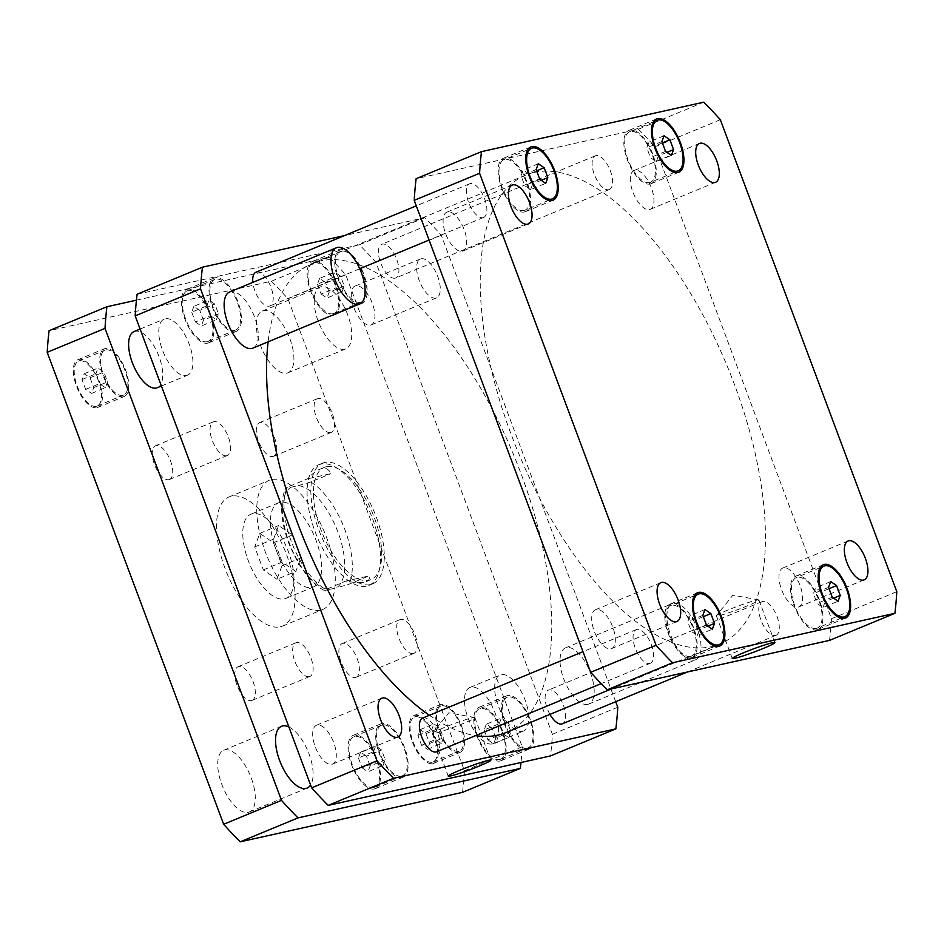 <?xml version="1.0" encoding="UTF-8"?>
<svg xmlns="http://www.w3.org/2000/svg" width="944" height="944" viewBox="0 0 944 944"><rect width="100%" height="100%" fill="white"/><g stroke="black" fill="none" stroke-linecap="round" stroke-linejoin="round"><path stroke-width="0.71" stroke-dasharray="4.72 3.54" d="M295.814 571.462L282.162 562.069L273.583 539.118L278.645 525.56L292.298 534.953L300.888 557.904L295.814 571.462L276.958 579.274L282.032 565.716L273.453 542.753L259.801 533.36L254.727 546.918L263.305 569.881L276.958 579.274M263.305 569.881L282.162 562.069M254.727 546.918L273.583 539.118M259.801 533.36L278.645 525.56M273.453 542.753L292.298 534.953M282.032 565.716L300.888 557.904M284.297 598.909A45.583 20.308 67.5 0 0 285.82 598.437A45.583 20.308 67.5 0 0 287.141 548.547A45.583 20.308 67.5 0 0 250.939 514.197A45.583 20.308 67.5 0 0 248.956 562.435A45.583 20.308 67.5 0 0 284.297 598.909M311.957 587.463A45.583 20.308 67.5 0 0 313.467 586.979A45.583 20.308 67.5 0 0 314.789 537.101A45.583 20.308 67.5 0 0 278.586 502.751A45.583 20.308 67.5 0 0 276.604 550.989A45.583 20.308 67.5 0 0 311.957 587.463M320.453 610.178A69.903 31.14 -112.5 0 1 266.243 554.258A69.903 31.14 -112.5 0 1 269.288 480.284A69.903 31.14 -112.5 0 1 324.795 532.959A69.903 31.14 -112.5 0 1 322.777 609.446A69.903 31.14 -112.5 0 1 320.453 610.178M280.226 626.828A69.903 31.14 67.5 0 0 282.551 626.096A69.903 31.14 67.5 0 0 284.581 549.609A69.903 31.14 67.5 0 0 229.062 496.945A69.903 31.14 67.5 0 0 226.017 570.908A69.903 31.14 67.5 0 0 280.226 626.828M330.73 432.576A18.231 8.118 -112.5 0 1 316.582 417.991A18.231 8.118 -112.5 0 1 317.385 398.698A18.231 8.118 -112.5 0 1 331.863 412.434A18.231 8.118 -112.5 0 1 331.332 432.387A18.231 8.118 -112.5 0 1 330.73 432.576M272.91 456.518A18.231 8.118 67.5 0 0 273.512 456.33A18.231 8.118 67.5 0 0 274.043 436.376A18.231 8.118 67.5 0 0 259.565 422.641A18.231 8.118 67.5 0 0 258.762 441.934A18.231 8.118 67.5 0 0 272.91 456.518M413.33 653.508A18.231 8.118 -112.5 0 1 399.182 638.911A18.231 8.118 -112.5 0 1 399.985 619.618A18.231 8.118 -112.5 0 1 414.463 633.353A18.231 8.118 -112.5 0 1 413.932 653.319A18.231 8.118 -112.5 0 1 413.33 653.508M355.51 677.45A18.231 8.118 67.5 0 0 356.112 677.249A18.231 8.118 67.5 0 0 356.643 657.295A18.231 8.118 67.5 0 0 342.165 643.56A18.231 8.118 67.5 0 0 341.362 662.853A18.231 8.118 67.5 0 0 355.51 677.45M309.266 676.659A18.231 8.118 -112.5 0 1 295.13 662.063A18.231 8.118 -112.5 0 1 295.92 642.77A18.231 8.118 -112.5 0 1 310.399 656.505A18.231 8.118 -112.5 0 1 309.868 676.459A18.231 8.118 -112.5 0 1 309.266 676.659M251.446 700.601A18.231 8.118 67.5 0 0 252.06 700.401A18.231 8.118 67.5 0 0 252.579 680.447A18.231 8.118 67.5 0 0 238.1 666.712A18.231 8.118 67.5 0 0 237.31 686.005A18.231 8.118 67.5 0 0 251.446 700.601M226.666 455.728A18.231 8.118 -112.5 0 1 212.53 441.143A18.231 8.118 -112.5 0 1 213.32 421.85A18.231 8.118 -112.5 0 1 227.799 435.585A18.231 8.118 -112.5 0 1 227.268 455.539A18.231 8.118 -112.5 0 1 226.666 455.728M168.846 479.67A18.231 8.118 67.5 0 0 169.46 479.481A18.231 8.118 67.5 0 0 169.979 459.527A18.231 8.118 67.5 0 0 155.5 445.792A18.231 8.118 67.5 0 0 154.71 465.085A18.231 8.118 67.5 0 0 168.846 479.67M229.581 292.003A30.385 13.535 -112.5 0 1 253.712 314.895A30.385 13.535 -112.5 0 1 252.839 348.159M134.06 331.556A30.385 13.535 -112.5 0 1 158.191 354.46A30.385 13.535 -112.5 0 1 157.306 387.713M186.464 375.547A30.385 13.535 67.5 0 0 187.478 375.228A30.385 13.535 67.5 0 0 188.352 341.964A30.385 13.535 67.5 0 0 164.221 319.072A30.385 13.535 67.5 0 0 162.899 351.227A30.385 13.535 67.5 0 0 186.464 375.547M694.56 660.127A30.385 13.535 67.5 0 0 695.563 659.809A30.385 13.535 67.5 0 0 696.448 626.545A30.385 13.535 67.5 0 0 672.317 603.653A30.385 13.535 67.5 0 0 670.983 635.808A30.385 13.535 67.5 0 0 694.56 660.127M587.711 704.366A30.385 13.535 -112.5 0 1 564.146 680.046A30.385 13.535 -112.5 0 1 565.468 647.891A30.385 13.535 -112.5 0 1 589.611 670.795A30.385 13.535 -112.5 0 1 588.726 704.047A30.385 13.535 -112.5 0 1 587.711 704.366M492.19 743.919A30.385 13.535 -112.5 0 1 468.625 719.599A30.385 13.535 -112.5 0 1 469.947 687.444A30.385 13.535 -112.5 0 1 494.078 710.348A30.385 13.535 -112.5 0 1 493.205 743.601A30.385 13.535 -112.5 0 1 492.19 743.919M522.351 731.435A30.385 13.535 67.5 0 0 523.365 731.116A30.385 13.535 67.5 0 0 524.25 697.852A30.385 13.535 67.5 0 0 500.108 674.96A30.385 13.535 67.5 0 0 498.786 707.115A30.385 13.535 67.5 0 0 522.351 731.435M105.362 387.689L99.521 383.665L95.84 373.824L98.011 368.018L103.864 372.042L107.545 381.883L105.362 387.689L91.544 393.412L93.716 387.606L90.034 377.765L84.181 373.741L82.01 379.547L85.692 389.388L91.544 393.412M85.692 389.388L99.521 383.665M82.01 379.547L95.84 373.824M84.181 373.741L98.011 368.018M90.034 377.765L103.864 372.042M93.716 387.606L107.545 381.883M441.261 743.577L435.408 739.553L431.727 729.712L433.898 723.906L439.751 727.93L443.432 737.771L441.261 743.577L427.431 749.3L429.603 743.494L425.933 733.653L420.08 729.629L417.897 735.435L421.579 745.276L427.431 749.3M421.579 745.276L435.408 739.553M417.897 735.435L431.727 729.712M420.08 729.629L433.898 723.906M425.933 733.653L439.751 727.93M429.603 743.494L443.432 737.771M458.642 751.259A24.308 10.832 -112.5 0 1 439.786 731.801A24.308 10.832 -112.5 0 1 440.848 706.077A24.308 10.832 -112.5 0 1 460.153 724.39A24.308 10.832 -112.5 0 1 459.445 750.999A24.308 10.832 -112.5 0 1 458.642 751.259M432.246 762.186A24.308 10.832 -112.5 0 1 413.389 742.727A24.308 10.832 -112.5 0 1 414.451 717.003A24.308 10.832 -112.5 0 1 433.756 735.317A24.308 10.832 -112.5 0 1 433.06 761.926A24.308 10.832 -112.5 0 1 432.246 762.186M459.173 752.675A25.83 11.505 -112.5 0 1 439.137 732.001A25.83 11.505 -112.5 0 1 440.27 704.672A25.83 11.505 -112.5 0 1 460.778 724.131A25.83 11.505 -112.5 0 1 460.035 752.403A25.83 11.505 -112.5 0 1 459.173 752.675M432.777 763.602A25.83 11.505 67.5 0 0 433.638 763.33A25.83 11.505 67.5 0 0 434.382 735.069A25.83 11.505 67.5 0 0 413.873 715.599A25.83 11.505 67.5 0 0 412.74 742.94A25.83 11.505 67.5 0 0 432.777 763.602M122.755 395.371A24.308 10.832 -112.5 0 1 103.899 375.913A24.308 10.832 -112.5 0 1 104.961 350.189A24.308 10.832 -112.5 0 1 124.266 368.502A24.308 10.832 -112.5 0 1 123.558 395.111A24.308 10.832 -112.5 0 1 122.755 395.371M96.359 406.298A24.308 10.832 -112.5 0 1 77.502 386.839A24.308 10.832 -112.5 0 1 78.564 361.115A24.308 10.832 -112.5 0 1 97.869 379.429A24.308 10.832 -112.5 0 1 97.161 406.038A24.308 10.832 -112.5 0 1 96.359 406.298M123.286 396.787A25.83 11.505 -112.5 0 1 103.25 376.113A25.83 11.505 -112.5 0 1 104.371 348.784A25.83 11.505 -112.5 0 1 124.891 368.243A25.83 11.505 -112.5 0 1 124.136 396.515A25.83 11.505 -112.5 0 1 123.286 396.787M96.89 407.714A25.83 11.505 67.5 0 0 97.751 407.442A25.83 11.505 67.5 0 0 98.495 379.181A25.83 11.505 67.5 0 0 77.974 359.711A25.83 11.505 67.5 0 0 76.853 387.052A25.83 11.505 67.5 0 0 96.89 407.714M462.513 792.358A372.278 165.837 67.5 0 0 464.413 770.729L287.955 298.752A372.278 165.837 67.5 0 0 271.412 281.229L49.1 330.683M286.799 373.151A33.429 14.892 67.5 0 0 287.908 372.809A33.429 14.892 67.5 0 0 288.876 336.217A33.429 14.892 67.5 0 0 262.326 311.036A33.429 14.892 67.5 0 0 260.874 346.401A33.429 14.892 67.5 0 0 286.799 373.151M248.178 812.359A33.429 14.892 67.5 0 0 249.287 812.017A33.429 14.892 67.5 0 0 250.254 775.425A33.429 14.892 67.5 0 0 223.716 750.244A33.429 14.892 67.5 0 0 222.253 785.62A33.429 14.892 67.5 0 0 248.178 812.359M344.619 349.209A33.429 14.892 -112.5 0 1 318.694 322.459A33.429 14.892 -112.5 0 1 320.146 287.094A33.429 14.892 -112.5 0 1 346.696 312.275A33.429 14.892 -112.5 0 1 345.728 348.867A33.429 14.892 -112.5 0 1 344.619 349.209M288.864 726.939A33.429 14.892 -112.5 0 1 309.03 753.914A33.429 14.892 -112.5 0 1 310.588 785.03M136.42 300.18L329.232 257.287A372.278 165.837 -112.5 0 1 345.775 274.81L522.233 746.787A372.278 165.837 -112.5 0 1 520.994 762.492M290.917 487.269L298.115 485.664A55.307 24.638 -112.5 0 1 337.976 532.168A55.307 24.638 -112.5 0 1 336.335 587.888L329.137 589.493A55.307 24.638 -112.5 0 1 289.289 543.001A55.307 24.638 -112.5 0 1 290.917 487.269C286.551 488.426 285.371 488.402 287.377 487.187L285.831 488.013C279.058 503.034 280.557 522.752 290.304 547.154L298.67 563.816L307.897 576.784C313.113 582.955 318.506 587.475 324.087 590.342L345.716 581.091C355.617 582.908 362.508 583.05 366.39 581.516C369.021 580.407 369.906 578.53 369.033 575.899L348.926 584.23L336.335 587.888M329.232 257.287L271.412 281.229M522.233 746.787L464.413 770.729M345.775 274.81L287.955 298.752M727.659 610.166A22.715 1.581 159.5 0 0 716.449 615.665A22.715 1.581 159.5 0 0 716.378 615.901A22.715 1.581 159.5 0 0 738.208 609.423A22.715 1.581 159.5 0 0 758.929 599.983A22.715 1.581 159.5 0 0 758.716 599.865A22.715 1.581 159.5 0 0 727.659 610.166M443.586 727.789A22.715 1.581 159.5 0 0 432.387 733.299A22.715 1.581 159.5 0 0 432.305 733.523A22.715 1.581 159.5 0 0 454.147 727.057A22.715 1.581 159.5 0 0 474.867 717.617A22.715 1.581 159.5 0 0 474.655 717.499A22.715 1.581 159.5 0 0 443.586 727.789M345.716 581.091L369.033 575.899M329.137 589.493C324.771 590.661 323.591 590.625 325.597 589.41A60.782 27.069 -112.5 0 1 291.401 541.655A60.782 27.069 -112.5 0 1 287.377 487.187L307.496 478.856C312.11 473.947 316.24 470.737 319.886 469.203L322.057 468.507C326.128 467.646 329.043 469.369 330.813 473.676L307.496 478.856M298.115 485.664L310.706 481.995L330.813 473.676M324.736 462.477A65.337 29.111 67.5 0 0 322.565 463.162A65.337 29.111 67.5 0 0 320.677 534.658A65.337 29.111 67.5 0 0 372.561 583.899A65.337 29.111 67.5 0 0 375.405 514.751A65.337 29.111 67.5 0 0 324.736 462.477M320.972 464.035A65.337 29.111 67.5 0 0 318.801 464.719A65.337 29.111 67.5 0 0 316.901 536.227A65.337 29.111 67.5 0 0 368.785 585.457A65.337 29.111 67.5 0 0 371.641 516.321A65.337 29.111 67.5 0 0 320.972 464.035M326.329 466.737A60.782 27.069 67.5 0 0 324.311 467.374A60.782 27.069 67.5 0 0 322.553 533.891A60.782 27.069 67.5 0 0 370.815 579.687A60.782 27.069 67.5 0 0 373.47 515.365A60.782 27.069 67.5 0 0 326.329 466.737M608.727 189.685A18.231 8.118 67.5 0 0 609.328 189.496A18.231 8.118 67.5 0 0 609.859 169.542A18.231 8.118 67.5 0 0 595.381 155.795A18.231 8.118 67.5 0 0 594.578 175.088A18.231 8.118 67.5 0 0 608.727 189.685M395.04 278.161A18.231 8.118 -112.5 0 1 380.904 263.577A18.231 8.118 -112.5 0 1 381.695 244.284A18.231 8.118 -112.5 0 1 396.173 258.019A18.231 8.118 -112.5 0 1 395.654 277.973A18.231 8.118 -112.5 0 1 395.04 278.161M482.998 217.651A18.231 8.118 67.5 0 0 483.599 217.462A18.231 8.118 67.5 0 0 484.13 197.508A18.231 8.118 67.5 0 0 469.652 183.773A18.231 8.118 67.5 0 0 468.849 203.066A18.231 8.118 67.5 0 0 482.998 217.651M255.966 272.25A18.231 8.118 -112.5 0 1 270.456 285.997A18.231 8.118 -112.5 0 1 269.925 305.95A18.231 8.118 -112.5 0 1 269.311 306.139A18.231 8.118 -112.5 0 1 252.839 282.374M649.684 663.479A18.231 8.118 67.5 0 0 650.286 663.29A18.231 8.118 67.5 0 0 650.817 643.336A18.231 8.118 67.5 0 0 636.339 629.589A18.231 8.118 67.5 0 0 635.536 648.894A18.231 8.118 67.5 0 0 649.684 663.479M422.652 718.077A18.231 8.118 -112.5 0 1 437.143 731.812A18.231 8.118 -112.5 0 1 436.612 751.766M775.413 635.501A18.231 8.118 67.5 0 0 776.015 635.312A18.231 8.118 67.5 0 0 776.546 615.358A18.231 8.118 67.5 0 0 762.068 601.623A18.231 8.118 67.5 0 0 761.265 620.916A18.231 8.118 67.5 0 0 775.413 635.501M549.951 714.372A18.231 8.118 -112.5 0 1 548.381 690.099A18.231 8.118 -112.5 0 1 562.86 703.846A18.231 8.118 -112.5 0 1 562.341 723.8M421.118 258.774A21.028 9.369 -112.5 0 1 437.426 275.601A21.028 9.369 -112.5 0 1 436.506 297.844A21.028 9.369 -112.5 0 1 435.809 298.068A21.028 9.369 -112.5 0 1 419.502 281.241A21.028 9.369 -112.5 0 1 420.422 258.998A21.028 9.369 -112.5 0 1 421.118 258.774M370.449 325.125A21.028 9.369 67.5 0 0 371.145 324.901A21.028 9.369 67.5 0 0 371.759 301.903A21.028 9.369 67.5 0 0 355.062 286.056A21.028 9.369 67.5 0 0 354.142 308.31A21.028 9.369 67.5 0 0 370.449 325.125M331.828 764.333A21.028 9.369 67.5 0 0 332.524 764.121A21.028 9.369 67.5 0 0 333.138 741.111A21.028 9.369 67.5 0 0 316.441 725.275A21.028 9.369 67.5 0 0 315.532 747.518A21.028 9.369 67.5 0 0 331.828 764.333M216.353 319.756L218.524 313.939L214.843 304.11L208.99 300.086L206.819 305.891L210.5 315.733L216.353 319.756L201.261 325.999L203.444 320.193L218.524 313.939M203.444 320.193L199.762 310.352L214.843 304.11M199.762 310.352L193.909 306.328L208.99 300.086M193.909 306.328L191.738 312.134L206.819 305.891M191.738 312.134L195.408 321.975L210.5 315.733M195.408 321.975L201.261 325.999M383.028 765.572L385.211 759.767L381.529 749.925L375.677 745.902L373.505 751.719L377.187 761.548L383.028 765.572L367.948 771.826L370.119 766.009L385.211 759.767M370.119 766.009L366.449 756.179L381.529 749.925M366.449 756.179L360.596 752.144L375.677 745.902M360.596 752.144L358.425 757.961L373.505 751.719M358.425 757.961L362.095 767.802L377.187 761.548M362.095 767.802L367.948 771.826M508.757 737.606L510.94 731.789L507.258 721.959L501.406 717.936L499.234 723.741L502.904 733.582L508.757 737.606L493.677 743.848L495.848 738.043L510.94 731.789M495.848 738.043L492.178 728.202L507.258 721.959M492.178 728.202L486.325 724.178L501.406 717.936M486.325 724.178L484.154 729.983L499.234 723.741M484.154 729.983L487.824 739.825L502.904 733.582M487.824 739.825L493.677 743.848M342.07 291.779L344.253 285.973L340.572 276.132L334.719 272.108L332.548 277.925L336.217 287.755L342.07 291.779L326.99 298.033L329.161 292.215L344.253 285.973M329.161 292.215L325.491 282.386L340.572 276.132M325.491 282.386L319.638 278.35L334.719 272.108M319.638 278.35L317.467 284.168L332.548 277.925M317.467 284.168L321.137 293.997L336.217 287.755M321.137 293.997L326.99 298.033M234.796 330.27A27.352 12.189 67.5 0 0 235.705 329.987A27.352 12.189 67.5 0 0 236.496 300.05A27.352 12.189 67.5 0 0 214.772 279.448A27.352 12.189 67.5 0 0 213.58 308.381A27.352 12.189 67.5 0 0 234.796 330.27M207.137 341.716A27.352 12.189 -112.5 0 1 185.933 319.839A27.352 12.189 -112.5 0 1 187.124 290.894A27.352 12.189 -112.5 0 1 208.848 311.496A27.352 12.189 -112.5 0 1 208.046 341.433A27.352 12.189 -112.5 0 1 207.137 341.716M235.327 331.686A28.875 12.862 67.5 0 0 236.283 331.391A28.875 12.862 67.5 0 0 237.121 299.791A28.875 12.862 67.5 0 0 214.194 278.043A28.875 12.862 67.5 0 0 212.931 308.594A28.875 12.862 67.5 0 0 235.327 331.686M207.668 343.144A28.875 12.862 67.5 0 0 208.636 342.837A28.875 12.862 67.5 0 0 209.474 311.249A28.875 12.862 67.5 0 0 186.546 289.489A28.875 12.862 67.5 0 0 185.284 320.04A28.875 12.862 67.5 0 0 207.668 343.144M401.483 776.098A27.352 12.189 67.5 0 0 402.392 775.803A27.352 12.189 67.5 0 0 403.182 745.878A27.352 12.189 67.5 0 0 381.459 725.263A27.352 12.189 67.5 0 0 380.267 754.209A27.352 12.189 67.5 0 0 401.483 776.098M373.824 787.544A27.352 12.189 -112.5 0 1 352.619 765.655A27.352 12.189 -112.5 0 1 353.811 736.721A27.352 12.189 -112.5 0 1 375.535 757.324A27.352 12.189 -112.5 0 1 374.733 787.261A27.352 12.189 -112.5 0 1 373.824 787.544M402.014 777.514A28.875 12.862 67.5 0 0 402.97 777.207A28.875 12.862 67.5 0 0 403.808 745.618A28.875 12.862 67.5 0 0 380.88 723.859A28.875 12.862 67.5 0 0 379.618 754.409A28.875 12.862 67.5 0 0 402.014 777.514M374.355 788.96A28.875 12.862 67.5 0 0 375.323 788.665A28.875 12.862 67.5 0 0 376.16 757.064A28.875 12.862 67.5 0 0 353.233 735.317A28.875 12.862 67.5 0 0 351.97 765.867A28.875 12.862 67.5 0 0 374.355 788.96M527.212 748.12A27.352 12.189 67.5 0 0 528.121 747.837A27.352 12.189 67.5 0 0 528.911 717.9A27.352 12.189 67.5 0 0 507.188 697.297A27.352 12.189 67.5 0 0 505.996 726.231A27.352 12.189 67.5 0 0 527.212 748.12M499.553 759.566A27.352 12.189 -112.5 0 1 478.348 737.689A27.352 12.189 -112.5 0 1 479.54 708.743A27.352 12.189 -112.5 0 1 501.252 729.358A27.352 12.189 -112.5 0 1 500.462 759.283A27.352 12.189 -112.5 0 1 499.553 759.566M527.743 749.536A28.875 12.862 67.5 0 0 528.699 749.241A28.875 12.862 67.5 0 0 529.537 717.641A28.875 12.862 67.5 0 0 506.609 695.893A28.875 12.862 67.5 0 0 505.347 726.443A28.875 12.862 67.5 0 0 527.743 749.536M500.084 760.994A28.875 12.862 67.5 0 0 501.04 760.687A28.875 12.862 67.5 0 0 501.878 729.098A28.875 12.862 67.5 0 0 478.95 707.339A28.875 12.862 67.5 0 0 477.699 737.889A28.875 12.862 67.5 0 0 500.084 760.994M360.525 302.292A27.352 12.189 67.5 0 0 361.434 302.009A27.352 12.189 67.5 0 0 362.225 272.084A27.352 12.189 67.5 0 0 340.501 251.47A27.352 12.189 67.5 0 0 339.309 280.415A27.352 12.189 67.5 0 0 360.525 302.292M332.866 313.75A27.352 12.189 -112.5 0 1 311.662 291.861A27.352 12.189 -112.5 0 1 312.853 262.916A27.352 12.189 -112.5 0 1 334.565 283.53A27.352 12.189 -112.5 0 1 333.775 313.467A27.352 12.189 -112.5 0 1 332.866 313.75M361.056 303.72A28.875 12.862 67.5 0 0 362.012 303.413A28.875 12.862 67.5 0 0 362.85 271.825A28.875 12.862 67.5 0 0 339.923 250.066A28.875 12.862 67.5 0 0 338.66 280.616A28.875 12.862 67.5 0 0 361.056 303.72M333.397 315.166A28.875 12.862 67.5 0 0 334.365 314.871A28.875 12.862 67.5 0 0 335.191 283.271A28.875 12.862 67.5 0 0 312.263 261.512A28.875 12.862 67.5 0 0 311.013 292.074A28.875 12.862 67.5 0 0 333.397 315.166M137.092 294.257L359.393 244.791A372.278 165.837 -112.5 0 1 375.936 262.326L552.405 734.29A372.278 165.837 -112.5 0 1 550.494 755.932M615.7 701.699L441.296 235.257A372.278 165.837 67.5 0 0 424.753 217.722L344.56 235.575M506.232 732.473A253.759 113.032 67.5 0 0 517.3 463.952A253.759 113.032 67.5 0 0 320.5 260.91A253.759 113.032 67.5 0 0 312.075 263.577A253.759 113.032 67.5 0 0 268.12 341.834M429.367 715.292A253.759 113.032 67.5 0 0 475.575 735.636M424.753 217.722L359.393 244.791M441.296 235.257L375.936 262.326M617.765 707.221L552.405 734.29M783.437 567.84A21.028 9.369 67.5 0 0 782.729 568.064A21.028 9.369 67.5 0 0 781.821 590.307A21.028 9.369 67.5 0 0 798.117 607.134A21.028 9.369 67.5 0 0 798.825 606.909A21.028 9.369 67.5 0 0 799.733 584.666A21.028 9.369 67.5 0 0 783.437 567.84M596.183 609.505A21.028 9.369 67.5 0 0 595.475 609.73A21.028 9.369 67.5 0 0 594.567 631.973A21.028 9.369 67.5 0 0 610.862 648.788A21.028 9.369 67.5 0 0 611.57 648.575A21.028 9.369 67.5 0 0 612.479 626.32A21.028 9.369 67.5 0 0 596.183 609.505M447.539 211.952A21.028 9.369 67.5 0 0 446.842 212.176A21.028 9.369 67.5 0 0 445.922 234.419A21.028 9.369 67.5 0 0 462.23 251.246A21.028 9.369 67.5 0 0 462.926 251.021A21.028 9.369 67.5 0 0 463.846 228.778A21.028 9.369 67.5 0 0 447.539 211.952M634.793 170.298A21.028 9.369 67.5 0 0 634.097 170.51A21.028 9.369 67.5 0 0 633.176 192.765A21.028 9.369 67.5 0 0 649.484 209.58A21.028 9.369 67.5 0 0 650.18 209.356A21.028 9.369 67.5 0 0 651.1 187.113A21.028 9.369 67.5 0 0 634.793 170.298M530.575 189.638L532.758 183.82L529.077 173.991L523.224 169.967L521.053 175.773L524.734 185.614L530.575 189.638L545.667 183.384M541.207 180.328L532.758 183.82M536.629 170.864L529.077 173.991M538.304 163.713L523.224 169.967M536.133 169.531L521.053 175.773M539.815 179.36L524.734 185.614M697.262 635.454L699.445 629.648L695.763 619.807L689.911 615.783L687.739 621.6L691.409 631.43L697.262 635.454L712.354 629.211M707.894 626.143L699.445 629.648M703.315 616.68L695.763 619.807M704.991 609.541L689.911 615.783M702.82 615.346L687.739 621.6M706.501 625.188L691.409 631.43M822.991 607.488L825.162 601.67L821.492 591.841L815.64 587.817L813.468 593.623L817.138 603.464L822.991 607.488L838.071 601.245M833.623 598.177L825.162 601.67M829.044 588.714L821.492 591.841M830.72 581.563L815.64 587.817M828.549 587.38L813.468 593.623M832.23 597.21L817.138 603.464M656.304 161.66L658.475 155.854L654.806 146.013L648.953 141.989L646.782 147.795L650.451 157.636L656.304 161.66L671.385 155.418M666.936 152.35L658.475 155.854M662.358 142.886L654.806 146.013M664.033 135.747L648.953 141.989M661.862 141.553L646.782 147.795M665.544 151.394L650.451 157.636M523.885 210.559A27.352 12.189 67.5 0 0 524.793 210.276A27.352 12.189 67.5 0 0 525.584 180.339A27.352 12.189 67.5 0 0 503.872 159.737A27.352 12.189 67.5 0 0 502.68 188.67A27.352 12.189 67.5 0 0 523.885 210.559M524.416 211.975A28.875 12.862 67.5 0 0 525.383 211.68A28.875 12.862 67.5 0 0 526.209 180.08A28.875 12.862 67.5 0 0 503.282 158.332A28.875 12.862 67.5 0 0 502.031 188.883A28.875 12.862 67.5 0 0 524.416 211.975M690.571 656.387A27.352 12.189 67.5 0 0 691.48 656.092A27.352 12.189 67.5 0 0 692.271 626.167A27.352 12.189 67.5 0 0 670.559 605.552A27.352 12.189 67.5 0 0 669.367 634.498A27.352 12.189 67.5 0 0 690.571 656.387M691.102 657.803A28.875 12.862 67.5 0 0 692.07 657.496A28.875 12.862 67.5 0 0 692.896 625.907A28.875 12.862 67.5 0 0 669.969 604.148A28.875 12.862 67.5 0 0 668.718 634.698A28.875 12.862 67.5 0 0 691.102 657.803M816.3 628.409A27.352 12.189 67.5 0 0 817.209 628.126A27.352 12.189 67.5 0 0 818 598.189A27.352 12.189 67.5 0 0 796.288 577.586A27.352 12.189 67.5 0 0 795.096 606.532A27.352 12.189 67.5 0 0 816.3 628.409M816.831 629.825A28.875 12.862 67.5 0 0 817.787 629.53A28.875 12.862 67.5 0 0 818.625 597.93A28.875 12.862 67.5 0 0 795.698 576.182A28.875 12.862 67.5 0 0 794.447 606.732A28.875 12.862 67.5 0 0 816.831 629.825M649.614 182.593A27.352 12.189 67.5 0 0 650.522 182.298A27.352 12.189 67.5 0 0 651.313 152.373A27.352 12.189 67.5 0 0 629.601 131.759A27.352 12.189 67.5 0 0 628.409 160.704A27.352 12.189 67.5 0 0 649.614 182.593M650.145 184.009A28.875 12.862 67.5 0 0 651.1 183.702A28.875 12.862 67.5 0 0 651.938 152.114A28.875 12.862 67.5 0 0 629.011 130.355A28.875 12.862 67.5 0 0 627.76 160.905A28.875 12.862 67.5 0 0 650.145 184.009M829.54 640.374A372.278 165.837 67.5 0 0 831.44 618.745L654.983 146.78A372.278 165.837 67.5 0 0 638.427 129.245L416.127 178.711M534.174 172.433A253.759 113.032 -112.5 0 1 730.975 375.476A253.759 113.032 -112.5 0 1 719.918 643.997A253.759 113.032 -112.5 0 1 518.398 452.79A253.759 113.032 -112.5 0 1 525.749 175.088A253.759 113.032 -112.5 0 1 534.174 172.433M654.983 146.78L720.343 119.711M638.427 129.245L703.787 102.176M831.44 618.745L896.8 591.676M310.706 481.995A60.782 27.069 -112.5 0 1 344.902 529.749A60.782 27.069 -112.5 0 1 348.926 584.23M278.586 502.751L250.939 514.197M313.467 586.979L285.82 598.437M282.551 626.096L322.777 609.446M229.062 496.945L269.288 480.284M273.512 456.33L331.332 432.387M259.565 422.641L317.385 398.698M356.112 677.249L413.932 653.319M342.165 643.56L399.985 619.618M252.06 700.401L309.868 676.459M238.1 666.712L295.92 642.77M169.46 479.481L227.268 455.539M155.5 445.792L213.32 421.85M161.4 386.013L187.478 375.228M140.113 329.055L164.221 319.072M588.726 704.047L695.563 659.809M565.468 647.891L672.317 603.653M493.205 743.601L523.365 731.116M469.947 687.444L500.108 674.96M433.06 761.926L459.445 750.999M414.451 717.003L440.848 706.077M433.638 763.33L460.035 752.403M413.873 715.599L440.27 704.672M97.161 406.038L123.558 395.111M78.564 361.115L104.961 350.189M97.751 407.442L124.136 396.515M77.974 359.711L104.371 348.784M287.908 372.809L345.728 348.867M262.326 311.036L320.146 287.094M249.287 812.017L307.107 788.075M223.716 750.244L281.524 726.302M758.716 599.865L732.886 595.192L716.449 615.665M716.378 615.901L732.296 658.487M758.929 599.983L774.859 642.581M474.655 717.499L448.813 712.814L432.387 733.299M432.305 733.523L448.235 776.121M474.867 717.617L490.786 760.203M368.785 585.457L372.561 583.899M318.801 464.719L322.565 463.162M324.311 467.374L319.886 469.203M370.815 579.687L366.39 581.516M595.381 155.795L381.695 244.284M609.328 189.496L395.654 277.973M469.652 183.773L416.292 205.863M483.599 217.462L429.072 240.047M359.735 268.757L269.925 305.95M636.339 629.589L582.979 651.69M650.286 663.29L601.163 683.633M762.068 601.623L548.381 690.099M776.015 635.312L687.433 671.998M371.145 324.901L436.506 297.844M355.062 286.056L420.422 258.998M332.524 764.121L397.884 737.052M316.441 725.275L381.801 698.206M214.772 279.448L187.124 290.894M235.705 329.987L208.046 341.433M214.194 278.043L186.546 289.489M236.283 331.391L208.636 342.837M381.459 725.263L353.811 736.721M402.392 775.803L374.733 787.261M380.88 723.859L353.233 735.317M402.97 777.207L375.323 788.665M507.188 697.297L479.54 708.743M528.121 747.837L500.462 759.283M506.609 695.893L478.95 707.339M528.699 749.241L501.04 760.687M340.501 251.47L312.853 262.916M361.434 302.009L333.775 313.467M339.923 250.066L312.263 261.512M362.012 303.413L334.365 314.871M798.825 606.909L864.185 579.84M782.729 568.064L848.09 540.995M611.57 648.575L676.931 621.506M595.475 609.73L660.835 582.66M462.926 251.021L528.286 223.952M446.842 212.176L512.203 185.107M650.18 209.356L715.54 182.298M634.097 170.51L699.457 143.453M527.72 149.86L503.872 159.737M548.641 200.399L524.793 210.276M530.941 146.875L503.282 158.332M553.031 200.222L525.383 211.68M694.406 595.676L670.559 605.552M715.328 646.215L691.48 656.092M697.628 592.702L669.969 604.148M719.717 646.05L692.07 657.496M820.135 567.71L796.288 577.586M841.057 618.249L817.209 628.126M823.357 564.724L795.698 576.182M845.446 618.072L817.787 629.53M653.449 121.882L629.601 131.759M674.37 172.422L650.522 182.298M656.67 118.909L629.011 130.355M678.76 172.256L651.1 183.702M525.749 175.088L312.075 263.577M719.918 643.997L611.5 688.896"/><path stroke-width="1.42" d="M358.661 304.239A30.385 13.535 67.5 0 0 359.676 303.921A30.385 13.535 67.5 0 0 360.549 270.657A30.385 13.535 67.5 0 0 336.418 247.765A30.385 13.535 67.5 0 0 335.096 279.92A30.385 13.535 67.5 0 0 358.661 304.239M359.676 303.921L252.839 348.159A30.385 13.535 -112.5 0 1 251.824 348.478A30.385 13.535 -112.5 0 1 228.259 324.158A30.385 13.535 -112.5 0 1 229.581 292.003L336.418 247.765M161.4 386.013L157.306 387.713A30.385 13.535 -112.5 0 1 156.303 388.031A30.385 13.535 -112.5 0 1 132.726 363.711A30.385 13.535 -112.5 0 1 134.06 331.556L140.113 329.055M106.92 306.741L49.1 330.683A372.278 165.837 67.5 0 0 47.2 352.324L223.657 824.289A372.278 165.837 67.5 0 0 240.213 841.824L462.513 792.358L520.333 768.416L298.021 817.882A372.278 165.837 -112.5 0 1 281.477 800.347L105.02 328.382A372.278 165.837 -112.5 0 1 106.92 306.741L136.42 300.18M310.588 785.03A33.429 14.892 -112.5 0 1 307.107 788.075A33.429 14.892 -112.5 0 1 305.998 788.417A33.429 14.892 -112.5 0 1 280.073 761.678A33.429 14.892 -112.5 0 1 281.524 726.302A33.429 14.892 -112.5 0 1 288.864 726.939M520.994 762.492A372.278 165.837 -112.5 0 1 520.333 768.416M105.02 328.382L47.2 352.324M281.477 800.347L223.657 824.289M298.021 817.882L240.213 841.824M743.577 652.764A22.715 1.581 -20.5 0 1 774.859 642.581A22.715 1.581 -20.5 0 1 754.138 652.021A22.715 1.581 -20.5 0 1 732.296 658.487A22.715 1.581 -20.5 0 1 743.577 652.764M459.516 770.387A22.715 1.581 -20.5 0 1 490.786 760.203A22.715 1.581 -20.5 0 1 470.065 769.643A22.715 1.581 -20.5 0 1 448.235 776.121A22.715 1.581 -20.5 0 1 459.516 770.387M252.839 282.374A18.231 8.118 -112.5 0 1 255.966 272.25L416.292 205.863M601.163 683.633L436.612 751.766A18.231 8.118 -112.5 0 1 435.998 751.955A18.231 8.118 -112.5 0 1 421.862 737.37A18.231 8.118 -112.5 0 1 422.652 718.077L582.979 651.69M687.433 671.998L562.341 723.8A18.231 8.118 -112.5 0 1 561.727 723.989A18.231 8.118 -112.5 0 1 549.951 714.372M382.497 697.982A21.028 9.369 -112.5 0 1 398.805 714.809A21.028 9.369 -112.5 0 1 397.884 737.052A21.028 9.369 -112.5 0 1 397.188 737.276A21.028 9.369 -112.5 0 1 380.892 720.449A21.028 9.369 -112.5 0 1 381.801 698.206A21.028 9.369 -112.5 0 1 382.497 697.982M615.854 728.862L550.494 755.932L328.193 805.385A372.278 165.837 -112.5 0 1 311.65 787.851L135.181 315.886A372.278 165.837 -112.5 0 1 137.092 294.257L202.453 267.187A372.278 165.837 67.5 0 0 200.541 288.817L377.01 760.793A372.278 165.837 67.5 0 0 393.554 778.316L615.854 728.862A372.278 165.837 67.5 0 0 617.765 707.221L615.7 701.699M344.56 235.575L202.453 267.187M268.12 341.834A253.759 113.032 67.5 0 0 429.367 715.292M475.575 735.636A253.759 113.032 67.5 0 0 506.232 732.473L611.5 688.896M393.554 778.316L328.193 805.385M377.01 760.793L311.65 787.851M200.541 288.817L135.181 315.886M863.477 580.064A21.028 9.369 -112.5 0 1 847.181 563.249A21.028 9.369 -112.5 0 1 848.09 540.995A21.028 9.369 -112.5 0 1 864.787 556.842A21.028 9.369 -112.5 0 1 864.185 579.84A21.028 9.369 -112.5 0 1 863.477 580.064M676.223 621.73A21.028 9.369 -112.5 0 1 659.927 604.903A21.028 9.369 -112.5 0 1 660.835 582.66A21.028 9.369 -112.5 0 1 677.532 598.496A21.028 9.369 -112.5 0 1 676.931 621.506A21.028 9.369 -112.5 0 1 676.223 621.73M527.59 224.176A21.028 9.369 -112.5 0 1 511.282 207.361A21.028 9.369 -112.5 0 1 512.203 185.107A21.028 9.369 -112.5 0 1 528.9 200.954A21.028 9.369 -112.5 0 1 528.286 223.952A21.028 9.369 -112.5 0 1 527.59 224.176M714.844 182.511A21.028 9.369 -112.5 0 1 698.536 165.696A21.028 9.369 -112.5 0 1 699.457 143.453A21.028 9.369 -112.5 0 1 716.154 159.288A21.028 9.369 -112.5 0 1 715.54 182.298A21.028 9.369 -112.5 0 1 714.844 182.511M547.839 177.578L545.667 183.384L539.815 179.36L536.133 169.531L538.304 163.713L544.157 167.737L547.839 177.578L541.207 180.328M544.157 167.737L536.629 170.864M714.525 623.406L712.354 629.211L706.501 625.188L702.82 615.346L704.991 609.541L710.844 613.565L714.525 623.406L707.894 626.143M710.844 613.565L703.315 616.68M840.254 595.428L838.071 601.245L832.23 597.21L828.549 587.38L830.72 581.563L836.573 585.587L840.254 595.428L833.623 598.177M836.573 585.587L829.044 588.714M673.568 149.612L671.385 155.418L665.544 151.394L661.862 141.553L664.033 135.747L669.886 139.771L673.568 149.612L666.936 152.35M669.886 139.771L662.358 142.886M551.544 199.113A27.352 12.189 67.5 0 0 552.452 198.818A27.352 12.189 67.5 0 0 553.243 168.893A27.352 12.189 67.5 0 0 531.519 148.279A27.352 12.189 67.5 0 0 530.327 177.224A27.352 12.189 67.5 0 0 551.544 199.113M552.075 200.529A28.875 12.862 -112.5 0 1 529.678 177.425A28.875 12.862 -112.5 0 1 530.941 146.875A28.875 12.862 -112.5 0 1 553.868 168.634A28.875 12.862 -112.5 0 1 553.031 200.222A28.875 12.862 -112.5 0 1 552.075 200.529M718.231 644.929A27.352 12.189 67.5 0 0 719.139 644.646A27.352 12.189 67.5 0 0 719.93 614.709A27.352 12.189 67.5 0 0 698.206 594.106A27.352 12.189 67.5 0 0 697.014 623.052A27.352 12.189 67.5 0 0 718.231 644.929M718.762 646.357A28.875 12.862 -112.5 0 1 696.365 623.252A28.875 12.862 -112.5 0 1 697.628 592.702A28.875 12.862 -112.5 0 1 720.555 614.45A28.875 12.862 -112.5 0 1 719.717 646.05A28.875 12.862 -112.5 0 1 718.762 646.357M843.96 616.963A27.352 12.189 67.5 0 0 844.868 616.668A27.352 12.189 67.5 0 0 845.659 586.743A27.352 12.189 67.5 0 0 823.935 566.129A27.352 12.189 67.5 0 0 822.743 595.074A27.352 12.189 67.5 0 0 843.96 616.963M844.479 618.379A28.875 12.862 -112.5 0 1 822.094 595.275A28.875 12.862 -112.5 0 1 823.357 564.724A28.875 12.862 -112.5 0 1 846.284 586.484A28.875 12.862 -112.5 0 1 845.446 618.072A28.875 12.862 -112.5 0 1 844.479 618.379M677.273 171.135A27.352 12.189 67.5 0 0 678.181 170.852A27.352 12.189 67.5 0 0 678.972 140.916A27.352 12.189 67.5 0 0 657.248 120.313A27.352 12.189 67.5 0 0 656.056 149.258A27.352 12.189 67.5 0 0 677.273 171.135M677.804 172.551A28.875 12.862 -112.5 0 1 655.407 149.459A28.875 12.862 -112.5 0 1 656.67 118.909A28.875 12.862 -112.5 0 1 679.597 140.656A28.875 12.862 -112.5 0 1 678.76 172.256A28.875 12.862 -112.5 0 1 677.804 172.551M703.787 102.176A372.278 165.837 -112.5 0 1 720.343 119.711L896.8 591.676A372.278 165.837 -112.5 0 1 894.9 613.317L672.588 662.771A372.278 165.837 -112.5 0 1 656.045 645.248L479.587 173.271A372.278 165.837 -112.5 0 1 481.487 151.642L703.787 102.176M481.487 151.642L416.127 178.711A372.278 165.837 67.5 0 0 414.227 200.34L590.684 672.305A372.278 165.837 67.5 0 0 607.228 689.84L829.54 640.374L894.9 613.317M607.228 689.84L672.588 662.771M590.684 672.305L656.045 645.248M414.227 200.34L479.587 173.271M429.072 240.047L359.735 268.757M531.519 148.279L527.72 149.86M552.452 198.818L548.641 200.399M698.206 594.106L694.406 595.676M719.139 644.646L715.328 646.215M823.935 566.129L820.135 567.71M844.868 616.668L841.057 618.249M657.248 120.313L653.449 121.882M678.181 170.852L674.37 172.422"/></g></svg>
